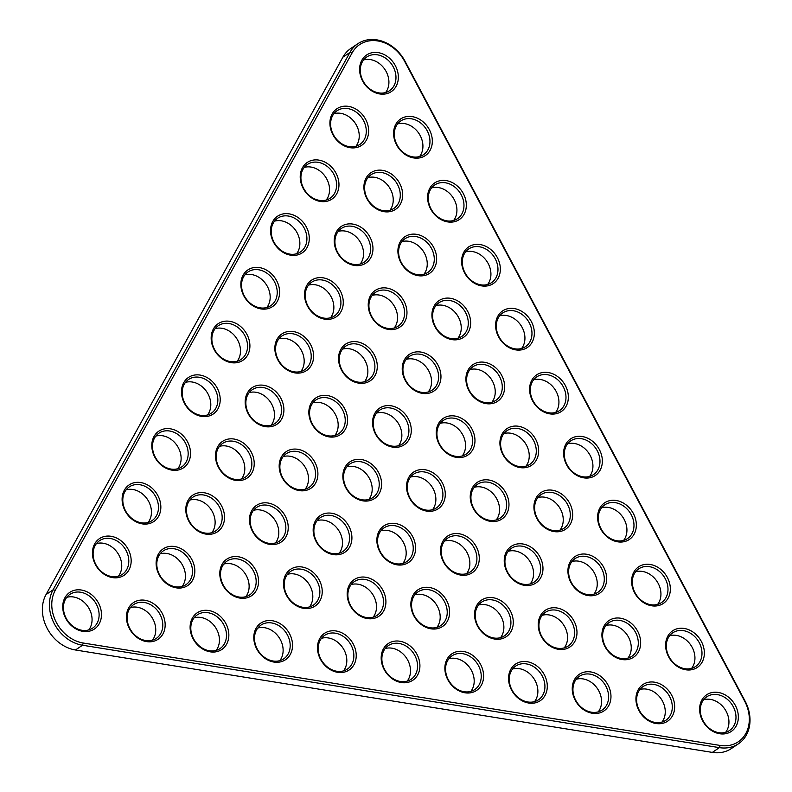 <?xml version="1.0" encoding="UTF-8"?>
<svg xmlns="http://www.w3.org/2000/svg" width="792" height="792" viewBox="0 0 792 792"><rect width="100%" height="100%" fill="white"/><g stroke="black" fill="none" stroke-linecap="round" stroke-linejoin="round"><path stroke-width="1.19" d="M745.104 701.098L405.078 61.301A36.333 29.611 56 0 0 357.796 43.758A36.333 29.611 56 0 0 349.925 52.44L53.074 589.822A36.333 29.611 56 0 0 82.516 645.232L719.393 747.638A36.333 29.611 56 0 0 738.481 743.767A36.333 29.611 56 0 0 745.104 701.098L744.648 701.138A34.581 28.195 -124 0 1 720.176 745.45L83.299 643.035A34.581 28.195 -124 0 1 55.262 590.288L352.113 52.896A34.581 28.195 -124 0 1 404.623 61.34L744.648 701.138M720.176 745.45L719.393 747.638L712.345 752.4A36.333 29.611 56 0 0 731.432 748.519L738.481 743.767M357.796 43.758L350.747 48.51A36.333 29.611 56 0 0 342.877 57.192L46.025 594.584A36.333 29.611 56 0 0 75.468 649.994L712.345 752.4M389.298 92.743A22.087 18.008 56 0 0 387.991 56.955A22.087 18.008 56 0 0 359.608 70.181A22.087 18.008 56 0 0 389.298 92.743M359.618 146.48A22.087 18.008 56 0 0 358.301 110.702A22.087 18.008 56 0 0 329.918 123.918A22.087 18.008 56 0 0 359.618 146.48M423.304 156.727A22.087 18.008 56 0 0 421.988 120.938A22.087 18.008 56 0 0 393.604 134.165A22.087 18.008 56 0 0 423.304 156.727M393.614 210.464A22.087 18.008 56 0 0 392.307 174.676A22.087 18.008 56 0 0 363.924 187.902A22.087 18.008 56 0 0 393.614 210.464M397.93 328.185A22.087 18.008 56 0 0 396.624 292.397A22.087 18.008 56 0 0 368.24 305.623A22.087 18.008 56 0 0 397.93 328.185M363.934 264.201A22.087 18.008 56 0 0 362.617 228.413A22.087 18.008 56 0 0 334.234 241.639A22.087 18.008 56 0 0 363.934 264.201M427.621 274.448A22.087 18.008 56 0 0 426.304 238.659A22.087 18.008 56 0 0 397.921 251.886A22.087 18.008 56 0 0 427.621 274.448M525.314 348.668A22.087 18.008 56 0 0 523.997 312.88A22.087 18.008 56 0 0 495.614 326.106A22.087 18.008 56 0 0 525.314 348.668M270.557 307.702A22.087 18.008 56 0 0 269.25 271.913A22.087 18.008 56 0 0 240.857 285.14A22.087 18.008 56 0 0 270.557 307.702M334.244 317.938A22.087 18.008 56 0 0 332.937 282.16A22.087 18.008 56 0 0 304.544 295.376A22.087 18.008 56 0 0 334.244 317.938M300.247 253.965A22.087 18.008 56 0 0 298.93 218.176A22.087 18.008 56 0 0 270.547 231.403A22.087 18.008 56 0 0 300.247 253.965M491.307 284.684A22.087 18.008 56 0 0 489.991 248.896A22.087 18.008 56 0 0 461.607 262.122A22.087 18.008 56 0 0 491.307 284.684M329.927 200.227A22.087 18.008 56 0 0 328.621 164.439A22.087 18.008 56 0 0 300.227 177.665A22.087 18.008 56 0 0 329.927 200.227M457.301 220.701A22.087 18.008 56 0 0 455.994 184.922A22.087 18.008 56 0 0 427.611 198.139A22.087 18.008 56 0 0 457.301 220.701M461.617 338.422A22.087 18.008 56 0 0 460.31 302.633A22.087 18.008 56 0 0 431.927 315.86A22.087 18.008 56 0 0 461.617 338.422M559.31 412.642A22.087 18.008 56 0 0 558.004 376.853A22.087 18.008 56 0 0 529.61 390.08A22.087 18.008 56 0 0 559.31 412.642M240.877 361.439A22.087 18.008 56 0 0 239.56 325.651A22.087 18.008 56 0 0 211.177 338.877A22.087 18.008 56 0 0 240.877 361.439M304.564 371.686A22.087 18.008 56 0 0 303.247 335.897A22.087 18.008 56 0 0 274.864 349.123A22.087 18.008 56 0 0 304.564 371.686M431.937 392.159A22.087 18.008 56 0 0 430.62 356.38A22.087 18.008 56 0 0 402.237 369.597A22.087 18.008 56 0 0 431.937 392.159M495.624 402.405A22.087 18.008 56 0 0 494.307 366.617A22.087 18.008 56 0 0 465.924 379.843A22.087 18.008 56 0 0 495.624 402.405M368.25 381.922A22.087 18.008 56 0 0 366.934 346.134A22.087 18.008 56 0 0 338.55 359.36A22.087 18.008 56 0 0 368.25 381.922M185.813 586.634A22.087 18.008 56 0 0 184.506 550.856A22.087 18.008 56 0 0 156.123 564.072A22.087 18.008 56 0 0 185.813 586.634M211.187 415.176A22.087 18.008 56 0 0 209.87 379.398A22.087 18.008 56 0 0 181.487 392.614A22.087 18.008 56 0 0 211.187 415.176M665.636 722.304A22.087 18.008 56 0 0 664.32 686.516A22.087 18.008 56 0 0 635.936 699.742A22.087 18.008 56 0 0 665.636 722.304M593.317 476.626A22.087 18.008 56 0 0 592 440.837A22.087 18.008 56 0 0 563.617 454.063A22.087 18.008 56 0 0 593.317 476.626M627.313 540.609A22.087 18.008 56 0 0 626.007 504.821A22.087 18.008 56 0 0 597.613 518.037A22.087 18.008 56 0 0 627.313 540.609M601.95 712.058A22.087 18.008 56 0 0 600.633 676.279A22.087 18.008 56 0 0 572.25 689.495A22.087 18.008 56 0 0 601.95 712.058M695.317 668.567A22.087 18.008 56 0 0 694.01 632.778A22.087 18.008 56 0 0 665.626 646.005A22.087 18.008 56 0 0 695.317 668.567M181.497 468.923A22.087 18.008 56 0 0 180.19 433.135A22.087 18.008 56 0 0 151.807 446.351A22.087 18.008 56 0 0 181.497 468.923M631.63 658.32A22.087 18.008 56 0 0 630.323 622.542A22.087 18.008 56 0 0 601.93 635.758A22.087 18.008 56 0 0 631.63 658.32M219.82 650.618A22.087 18.008 56 0 0 218.503 614.83A22.087 18.008 56 0 0 190.12 628.056A22.087 18.008 56 0 0 219.82 650.618M156.133 640.381A22.087 18.008 56 0 0 154.816 604.593A22.087 18.008 56 0 0 126.433 617.809A22.087 18.008 56 0 0 156.133 640.381M661.32 604.583A22.087 18.008 56 0 0 660.003 568.795A22.087 18.008 56 0 0 631.62 582.021A22.087 18.008 56 0 0 661.32 604.583M597.633 594.346A22.087 18.008 56 0 0 596.317 558.558A22.087 18.008 56 0 0 567.933 571.784A22.087 18.008 56 0 0 597.633 594.346M215.503 532.897A22.087 18.008 56 0 0 214.186 497.109A22.087 18.008 56 0 0 185.803 510.335A22.087 18.008 56 0 0 215.503 532.897M151.816 522.661A22.087 18.008 56 0 0 150.5 486.872A22.087 18.008 56 0 0 122.116 500.099A22.087 18.008 56 0 0 151.816 522.661M122.126 576.398A22.087 18.008 56 0 0 120.82 540.609A22.087 18.008 56 0 0 92.436 553.836A22.087 18.008 56 0 0 122.126 576.398M563.627 530.363A22.087 18.008 56 0 0 562.32 494.574A22.087 18.008 56 0 0 533.927 507.801A22.087 18.008 56 0 0 563.627 530.363M249.51 596.881A22.087 18.008 56 0 0 248.193 561.092A22.087 18.008 56 0 0 219.81 574.319A22.087 18.008 56 0 0 249.51 596.881M245.193 479.16A22.087 18.008 56 0 0 243.877 443.372A22.087 18.008 56 0 0 215.493 456.598A22.087 18.008 56 0 0 245.193 479.16M567.943 648.084A22.087 18.008 56 0 0 566.636 612.295A22.087 18.008 56 0 0 538.243 625.522A22.087 18.008 56 0 0 567.943 648.084M402.247 445.906A22.087 18.008 56 0 0 400.94 410.117A22.087 18.008 56 0 0 372.557 423.344A22.087 18.008 56 0 0 402.247 445.906M440.57 627.601A22.087 18.008 56 0 0 439.253 591.812A22.087 18.008 56 0 0 410.87 605.038A22.087 18.008 56 0 0 440.57 627.601M410.88 681.338A22.087 18.008 56 0 0 409.573 645.549A22.087 18.008 56 0 0 381.19 658.776A22.087 18.008 56 0 0 410.88 681.338M406.563 563.617A22.087 18.008 56 0 0 405.257 527.838A22.087 18.008 56 0 0 376.873 541.055A22.087 18.008 56 0 0 406.563 563.617M376.883 617.364A22.087 18.008 56 0 0 375.566 581.576A22.087 18.008 56 0 0 347.183 594.802A22.087 18.008 56 0 0 376.883 617.364M372.567 499.643A22.087 18.008 56 0 0 371.25 463.855A22.087 18.008 56 0 0 342.867 477.081A22.087 18.008 56 0 0 372.567 499.643M436.253 509.88A22.087 18.008 56 0 0 434.937 474.091A22.087 18.008 56 0 0 406.553 487.318A22.087 18.008 56 0 0 436.253 509.88M499.94 520.126A22.087 18.008 56 0 0 498.623 484.338A22.087 18.008 56 0 0 470.24 497.564A22.087 18.008 56 0 0 499.94 520.126M529.63 466.379A22.087 18.008 56 0 0 528.313 430.601A22.087 18.008 56 0 0 499.93 443.817A22.087 18.008 56 0 0 529.63 466.379M465.934 456.142A22.087 18.008 56 0 0 464.627 420.354A22.087 18.008 56 0 0 436.243 433.58A22.087 18.008 56 0 0 465.934 456.142M347.193 671.101A22.087 18.008 56 0 0 345.886 635.313A22.087 18.008 56 0 0 317.493 648.539A22.087 18.008 56 0 0 347.193 671.101M470.25 573.863A22.087 18.008 56 0 0 468.943 538.075A22.087 18.008 56 0 0 440.56 551.301A22.087 18.008 56 0 0 470.25 573.863M274.873 425.423A22.087 18.008 56 0 0 273.567 389.634A22.087 18.008 56 0 0 245.173 402.861A22.087 18.008 56 0 0 274.873 425.423M533.947 584.1A22.087 18.008 56 0 0 532.63 548.312A22.087 18.008 56 0 0 504.247 561.538A22.087 18.008 56 0 0 533.947 584.1M504.257 637.837A22.087 18.008 56 0 0 502.94 602.059A22.087 18.008 56 0 0 474.557 615.275A22.087 18.008 56 0 0 504.257 637.837M338.56 435.659A22.087 18.008 56 0 0 337.253 399.871A22.087 18.008 56 0 0 308.86 413.097A22.087 18.008 56 0 0 338.56 435.659M474.566 691.584A22.087 18.008 56 0 0 473.26 655.796A22.087 18.008 56 0 0 444.876 669.022A22.087 18.008 56 0 0 474.566 691.584M538.263 701.821A22.087 18.008 56 0 0 536.946 666.032A22.087 18.008 56 0 0 508.563 679.259A22.087 18.008 56 0 0 538.263 701.821M308.88 489.397A22.087 18.008 56 0 0 307.563 453.618A22.087 18.008 56 0 0 279.18 466.834A22.087 18.008 56 0 0 308.88 489.397M729.323 732.541A22.087 18.008 56 0 0 728.006 696.762A22.087 18.008 56 0 0 699.623 709.978A22.087 18.008 56 0 0 729.323 732.541M279.19 543.144A22.087 18.008 56 0 0 277.883 507.355A22.087 18.008 56 0 0 249.49 520.572A22.087 18.008 56 0 0 279.19 543.144M313.196 607.117A22.087 18.008 56 0 0 311.88 571.329A22.087 18.008 56 0 0 283.496 584.555A22.087 18.008 56 0 0 313.196 607.117M342.877 553.38A22.087 18.008 56 0 0 341.57 517.592A22.087 18.008 56 0 0 313.177 530.818A22.087 18.008 56 0 0 342.877 553.38M283.506 660.855A22.087 18.008 56 0 0 282.2 625.076A22.087 18.008 56 0 0 253.806 638.293A22.087 18.008 56 0 0 283.506 660.855M92.446 630.135A22.087 18.008 56 0 0 91.129 594.346A22.087 18.008 56 0 0 62.746 607.573A22.087 18.008 56 0 0 92.446 630.135M387.644 91.773A20.345 16.582 56 0 0 389.515 90.724A20.345 16.582 56 0 0 391.872 64.578A20.345 16.582 56 0 0 366.745 57.004A20.345 16.582 56 0 0 363.677 82.031A20.345 16.582 56 0 0 387.644 91.773M357.964 145.51A20.345 16.582 56 0 0 359.825 144.461A20.345 16.582 56 0 0 362.182 118.315A20.345 16.582 56 0 0 337.055 110.741A20.345 16.582 56 0 0 333.996 135.769A20.345 16.582 56 0 0 357.964 145.51M421.651 155.757A20.345 16.582 56 0 0 423.512 154.697A20.345 16.582 56 0 0 425.868 128.561A20.345 16.582 56 0 0 400.742 120.978A20.345 16.582 56 0 0 397.683 146.015A20.345 16.582 56 0 0 421.651 155.757M391.961 209.494A20.345 16.582 56 0 0 393.832 208.435A20.345 16.582 56 0 0 396.188 182.299A20.345 16.582 56 0 0 371.062 174.725A20.345 16.582 56 0 0 367.993 199.752A20.345 16.582 56 0 0 391.961 209.494M396.277 327.215A20.345 16.582 56 0 0 398.148 326.155A20.345 16.582 56 0 0 400.505 300.019A20.345 16.582 56 0 0 375.378 292.436A20.345 16.582 56 0 0 372.309 317.473A20.345 16.582 56 0 0 396.277 327.215M362.281 263.231A20.345 16.582 56 0 0 364.142 262.182A20.345 16.582 56 0 0 366.498 236.036A20.345 16.582 56 0 0 341.372 228.462A20.345 16.582 56 0 0 338.313 253.49A20.345 16.582 56 0 0 362.281 263.231M425.967 273.478A20.345 16.582 56 0 0 427.828 272.418A20.345 16.582 56 0 0 430.185 246.282A20.345 16.582 56 0 0 405.058 238.699A20.345 16.582 56 0 0 401.999 263.736A20.345 16.582 56 0 0 425.967 273.478M523.661 347.698A20.345 16.582 56 0 0 525.522 346.639A20.345 16.582 56 0 0 527.878 320.503A20.345 16.582 56 0 0 502.752 312.919A20.345 16.582 56 0 0 499.683 337.956A20.345 16.582 56 0 0 523.661 347.698M268.904 306.732A20.345 16.582 56 0 0 270.765 305.672A20.345 16.582 56 0 0 273.131 279.536A20.345 16.582 56 0 0 247.995 271.953A20.345 16.582 56 0 0 244.936 296.99A20.345 16.582 56 0 0 268.904 306.732M332.59 316.968A20.345 16.582 56 0 0 334.462 315.919A20.345 16.582 56 0 0 336.818 289.773A20.345 16.582 56 0 0 311.682 282.2A20.345 16.582 56 0 0 308.623 307.227A20.345 16.582 56 0 0 332.59 316.968M298.594 252.995A20.345 16.582 56 0 0 300.455 251.935A20.345 16.582 56 0 0 302.811 225.799A20.345 16.582 56 0 0 277.685 218.216A20.345 16.582 56 0 0 274.626 243.253A20.345 16.582 56 0 0 298.594 252.995M489.654 283.714A20.345 16.582 56 0 0 491.515 282.665A20.345 16.582 56 0 0 493.871 256.519A20.345 16.582 56 0 0 468.745 248.945A20.345 16.582 56 0 0 465.686 273.973A20.345 16.582 56 0 0 489.654 283.714M328.274 199.257A20.345 16.582 56 0 0 330.145 198.198A20.345 16.582 56 0 0 332.501 172.062A20.345 16.582 56 0 0 307.365 164.479A20.345 16.582 56 0 0 304.306 189.516A20.345 16.582 56 0 0 328.274 199.257M455.647 219.73A20.345 16.582 56 0 0 457.519 218.681A20.345 16.582 56 0 0 459.875 192.545A20.345 16.582 56 0 0 434.749 184.962A20.345 16.582 56 0 0 431.68 209.999A20.345 16.582 56 0 0 455.647 219.73M459.964 337.451A20.345 16.582 56 0 0 461.835 336.402A20.345 16.582 56 0 0 464.191 310.256A20.345 16.582 56 0 0 439.065 302.683A20.345 16.582 56 0 0 435.996 327.71A20.345 16.582 56 0 0 459.964 337.451M557.657 411.672A20.345 16.582 56 0 0 559.518 410.622A20.345 16.582 56 0 0 561.884 384.476A20.345 16.582 56 0 0 536.748 376.903A20.345 16.582 56 0 0 533.689 401.93A20.345 16.582 56 0 0 557.657 411.672M239.224 360.469A20.345 16.582 56 0 0 241.085 359.42A20.345 16.582 56 0 0 243.441 333.274A20.345 16.582 56 0 0 218.315 325.7A20.345 16.582 56 0 0 215.246 350.727A20.345 16.582 56 0 0 239.224 360.469M302.91 370.715A20.345 16.582 56 0 0 304.772 369.656A20.345 16.582 56 0 0 307.128 343.52A20.345 16.582 56 0 0 282.002 335.937A20.345 16.582 56 0 0 278.942 360.974A20.345 16.582 56 0 0 302.91 370.715M430.284 391.189A20.345 16.582 56 0 0 432.145 390.139A20.345 16.582 56 0 0 434.501 363.993A20.345 16.582 56 0 0 409.375 356.42A20.345 16.582 56 0 0 406.316 381.447A20.345 16.582 56 0 0 430.284 391.189M493.97 401.435A20.345 16.582 56 0 0 495.832 400.376A20.345 16.582 56 0 0 498.188 374.24A20.345 16.582 56 0 0 473.062 366.656A20.345 16.582 56 0 0 470.002 391.693A20.345 16.582 56 0 0 493.97 401.435M366.597 380.952A20.345 16.582 56 0 0 368.458 379.893A20.345 16.582 56 0 0 370.814 353.757A20.345 16.582 56 0 0 345.688 346.183A20.345 16.582 56 0 0 342.629 371.21A20.345 16.582 56 0 0 366.597 380.952M184.16 585.664A20.345 16.582 56 0 0 186.031 584.615A20.345 16.582 56 0 0 188.387 558.469A20.345 16.582 56 0 0 163.261 550.895A20.345 16.582 56 0 0 160.192 575.923A20.345 16.582 56 0 0 184.16 585.664M209.534 414.206A20.345 16.582 56 0 0 211.395 413.157A20.345 16.582 56 0 0 213.751 387.011A20.345 16.582 56 0 0 188.625 379.437A20.345 16.582 56 0 0 185.566 404.464A20.345 16.582 56 0 0 209.534 414.206M663.983 721.334A20.345 16.582 56 0 0 665.844 720.274A20.345 16.582 56 0 0 668.201 694.139A20.345 16.582 56 0 0 643.074 686.555A20.345 16.582 56 0 0 640.015 711.592A20.345 16.582 56 0 0 663.983 721.334M591.664 475.655A20.345 16.582 56 0 0 593.525 474.596A20.345 16.582 56 0 0 595.881 448.46A20.345 16.582 56 0 0 570.755 440.877A20.345 16.582 56 0 0 567.696 465.914A20.345 16.582 56 0 0 591.664 475.655M625.66 539.639A20.345 16.582 56 0 0 627.531 538.58A20.345 16.582 56 0 0 629.888 512.444A20.345 16.582 56 0 0 604.751 504.86A20.345 16.582 56 0 0 601.692 529.898A20.345 16.582 56 0 0 625.66 539.639M600.296 711.087A20.345 16.582 56 0 0 602.158 710.038A20.345 16.582 56 0 0 604.514 683.902A20.345 16.582 56 0 0 579.388 676.318A20.345 16.582 56 0 0 576.328 701.356A20.345 16.582 56 0 0 600.296 711.087M693.663 667.597A20.345 16.582 56 0 0 695.534 666.537A20.345 16.582 56 0 0 697.891 640.401A20.345 16.582 56 0 0 672.764 632.818A20.345 16.582 56 0 0 669.695 657.855A20.345 16.582 56 0 0 693.663 667.597M179.843 467.953A20.345 16.582 56 0 0 181.715 466.894A20.345 16.582 56 0 0 184.071 440.758A20.345 16.582 56 0 0 158.945 433.175A20.345 16.582 56 0 0 155.875 458.212A20.345 16.582 56 0 0 179.843 467.953M629.977 657.35A20.345 16.582 56 0 0 631.848 656.301A20.345 16.582 56 0 0 634.204 630.155A20.345 16.582 56 0 0 609.078 622.581A20.345 16.582 56 0 0 606.009 647.608A20.345 16.582 56 0 0 629.977 657.35M218.166 649.648A20.345 16.582 56 0 0 220.028 648.589A20.345 16.582 56 0 0 222.394 622.453A20.345 16.582 56 0 0 197.257 614.869A20.345 16.582 56 0 0 194.198 639.906A20.345 16.582 56 0 0 218.166 649.648M154.48 639.411A20.345 16.582 56 0 0 156.341 638.352A20.345 16.582 56 0 0 158.697 612.216A20.345 16.582 56 0 0 133.571 604.633A20.345 16.582 56 0 0 130.512 629.67A20.345 16.582 56 0 0 154.48 639.411M659.667 603.613A20.345 16.582 56 0 0 661.528 602.563A20.345 16.582 56 0 0 663.884 576.418A20.345 16.582 56 0 0 638.758 568.844A20.345 16.582 56 0 0 635.699 593.871A20.345 16.582 56 0 0 659.667 603.613M595.98 593.376A20.345 16.582 56 0 0 597.841 592.317A20.345 16.582 56 0 0 600.197 566.181A20.345 16.582 56 0 0 575.071 558.598A20.345 16.582 56 0 0 572.012 583.635A20.345 16.582 56 0 0 595.98 593.376M213.85 531.927A20.345 16.582 56 0 0 215.711 530.878A20.345 16.582 56 0 0 218.067 504.732A20.345 16.582 56 0 0 192.941 497.158A20.345 16.582 56 0 0 189.882 522.185A20.345 16.582 56 0 0 213.85 531.927M150.163 521.69A20.345 16.582 56 0 0 152.024 520.631A20.345 16.582 56 0 0 154.381 494.495A20.345 16.582 56 0 0 129.254 486.912A20.345 16.582 56 0 0 126.195 511.949A20.345 16.582 56 0 0 150.163 521.69M120.473 575.428A20.345 16.582 56 0 0 122.344 574.368A20.345 16.582 56 0 0 124.7 548.232A20.345 16.582 56 0 0 99.574 540.649A20.345 16.582 56 0 0 96.505 565.686A20.345 16.582 56 0 0 120.473 575.428M561.973 529.393A20.345 16.582 56 0 0 563.835 528.343A20.345 16.582 56 0 0 566.201 502.197A20.345 16.582 56 0 0 541.065 494.624A20.345 16.582 56 0 0 538.006 519.651A20.345 16.582 56 0 0 561.973 529.393M247.856 595.911A20.345 16.582 56 0 0 249.718 594.851A20.345 16.582 56 0 0 252.074 568.715A20.345 16.582 56 0 0 226.948 561.132A20.345 16.582 56 0 0 223.879 586.169A20.345 16.582 56 0 0 247.856 595.911M243.54 478.19A20.345 16.582 56 0 0 245.401 477.13A20.345 16.582 56 0 0 247.757 450.995A20.345 16.582 56 0 0 222.631 443.411A20.345 16.582 56 0 0 219.562 468.448A20.345 16.582 56 0 0 243.54 478.19M566.29 647.113A20.345 16.582 56 0 0 568.151 646.054A20.345 16.582 56 0 0 570.517 619.918A20.345 16.582 56 0 0 545.381 612.335A20.345 16.582 56 0 0 542.322 637.372A20.345 16.582 56 0 0 566.29 647.113M400.594 444.936A20.345 16.582 56 0 0 402.465 443.876A20.345 16.582 56 0 0 404.821 417.74A20.345 16.582 56 0 0 379.695 410.157A20.345 16.582 56 0 0 376.626 435.194A20.345 16.582 56 0 0 400.594 444.936M438.917 626.63A20.345 16.582 56 0 0 440.778 625.571A20.345 16.582 56 0 0 443.134 599.435A20.345 16.582 56 0 0 418.008 591.862A20.345 16.582 56 0 0 414.949 616.889A20.345 16.582 56 0 0 438.917 626.63M409.226 680.368A20.345 16.582 56 0 0 411.097 679.318A20.345 16.582 56 0 0 413.454 653.172A20.345 16.582 56 0 0 388.327 645.599A20.345 16.582 56 0 0 385.258 670.626A20.345 16.582 56 0 0 409.226 680.368M404.91 562.647A20.345 16.582 56 0 0 406.781 561.597A20.345 16.582 56 0 0 409.137 535.451A20.345 16.582 56 0 0 384.011 527.878A20.345 16.582 56 0 0 380.942 552.905A20.345 16.582 56 0 0 404.91 562.647M375.23 616.394A20.345 16.582 56 0 0 377.091 615.334A20.345 16.582 56 0 0 379.447 589.198A20.345 16.582 56 0 0 354.321 581.615A20.345 16.582 56 0 0 351.262 606.652A20.345 16.582 56 0 0 375.23 616.394M370.913 498.673A20.345 16.582 56 0 0 372.775 497.614A20.345 16.582 56 0 0 375.131 471.478A20.345 16.582 56 0 0 350.005 463.894A20.345 16.582 56 0 0 346.945 488.931A20.345 16.582 56 0 0 370.913 498.673M434.6 508.909A20.345 16.582 56 0 0 436.461 507.86A20.345 16.582 56 0 0 438.817 481.714A20.345 16.582 56 0 0 413.691 474.141A20.345 16.582 56 0 0 410.632 499.168A20.345 16.582 56 0 0 434.6 508.909M498.287 519.156A20.345 16.582 56 0 0 500.148 518.097A20.345 16.582 56 0 0 502.504 491.961A20.345 16.582 56 0 0 477.378 484.377A20.345 16.582 56 0 0 474.319 509.414A20.345 16.582 56 0 0 498.287 519.156M527.977 465.409A20.345 16.582 56 0 0 529.838 464.36A20.345 16.582 56 0 0 532.194 438.224A20.345 16.582 56 0 0 507.068 430.64A20.345 16.582 56 0 0 503.999 455.677A20.345 16.582 56 0 0 527.977 465.409M464.28 455.172A20.345 16.582 56 0 0 466.151 454.123A20.345 16.582 56 0 0 468.508 427.977A20.345 16.582 56 0 0 443.381 420.403A20.345 16.582 56 0 0 440.312 445.431A20.345 16.582 56 0 0 464.28 455.172M345.54 670.131A20.345 16.582 56 0 0 347.411 669.072A20.345 16.582 56 0 0 349.767 642.936A20.345 16.582 56 0 0 324.641 635.352A20.345 16.582 56 0 0 321.572 660.389A20.345 16.582 56 0 0 345.54 670.131M468.597 572.893A20.345 16.582 56 0 0 470.468 571.834A20.345 16.582 56 0 0 472.824 545.698A20.345 16.582 56 0 0 447.698 538.114A20.345 16.582 56 0 0 444.629 563.152A20.345 16.582 56 0 0 468.597 572.893M273.22 424.453A20.345 16.582 56 0 0 275.081 423.393A20.345 16.582 56 0 0 277.447 397.257A20.345 16.582 56 0 0 252.311 389.674A20.345 16.582 56 0 0 249.252 414.711A20.345 16.582 56 0 0 273.22 424.453M532.293 583.13A20.345 16.582 56 0 0 534.154 582.08A20.345 16.582 56 0 0 536.511 555.934A20.345 16.582 56 0 0 511.384 548.361A20.345 16.582 56 0 0 508.316 573.388A20.345 16.582 56 0 0 532.293 583.13M502.603 636.867A20.345 16.582 56 0 0 504.464 635.818A20.345 16.582 56 0 0 506.821 609.672A20.345 16.582 56 0 0 481.694 602.098A20.345 16.582 56 0 0 478.635 627.135A20.345 16.582 56 0 0 502.603 636.867M336.907 434.689A20.345 16.582 56 0 0 338.778 433.64A20.345 16.582 56 0 0 341.134 407.494A20.345 16.582 56 0 0 316.008 399.92A20.345 16.582 56 0 0 312.939 424.948A20.345 16.582 56 0 0 336.907 434.689M472.913 690.614A20.345 16.582 56 0 0 474.784 689.555A20.345 16.582 56 0 0 477.14 663.419A20.345 16.582 56 0 0 452.014 655.835A20.345 16.582 56 0 0 448.945 680.872A20.345 16.582 56 0 0 472.913 690.614M536.61 700.851A20.345 16.582 56 0 0 538.471 699.801A20.345 16.582 56 0 0 540.827 673.655A20.345 16.582 56 0 0 515.701 666.082A20.345 16.582 56 0 0 512.632 691.109A20.345 16.582 56 0 0 536.61 700.851M307.227 488.426A20.345 16.582 56 0 0 309.088 487.377A20.345 16.582 56 0 0 311.444 461.231A20.345 16.582 56 0 0 286.318 453.658A20.345 16.582 56 0 0 283.259 478.685A20.345 16.582 56 0 0 307.227 488.426M727.67 731.57A20.345 16.582 56 0 0 729.531 730.521A20.345 16.582 56 0 0 731.887 704.375A20.345 16.582 56 0 0 706.761 696.802A20.345 16.582 56 0 0 703.702 721.829A20.345 16.582 56 0 0 727.67 731.57M277.537 542.173A20.345 16.582 56 0 0 279.408 541.114A20.345 16.582 56 0 0 281.764 514.978A20.345 16.582 56 0 0 256.628 507.395A20.345 16.582 56 0 0 253.569 532.432A20.345 16.582 56 0 0 277.537 542.173M311.543 606.147A20.345 16.582 56 0 0 313.404 605.098A20.345 16.582 56 0 0 315.76 578.952A20.345 16.582 56 0 0 290.634 571.378A20.345 16.582 56 0 0 287.575 596.406A20.345 16.582 56 0 0 311.543 606.147M341.223 552.41A20.345 16.582 56 0 0 343.094 551.351A20.345 16.582 56 0 0 345.451 525.215A20.345 16.582 56 0 0 320.324 517.641A20.345 16.582 56 0 0 317.255 542.668A20.345 16.582 56 0 0 341.223 552.41M281.853 659.885A20.345 16.582 56 0 0 283.724 658.835A20.345 16.582 56 0 0 286.08 632.689A20.345 16.582 56 0 0 260.944 625.116A20.345 16.582 56 0 0 257.885 650.143A20.345 16.582 56 0 0 281.853 659.885M90.793 629.165A20.345 16.582 56 0 0 92.654 628.115A20.345 16.582 56 0 0 95.01 601.969A20.345 16.582 56 0 0 69.884 594.396A20.345 16.582 56 0 0 66.825 619.423A20.345 16.582 56 0 0 90.793 629.165M385.605 92.535A20.345 16.582 56 0 0 384.823 69.34A20.345 16.582 56 0 0 363.597 59.944M355.925 146.273A20.345 16.582 56 0 0 355.143 123.077A20.345 16.582 56 0 0 333.917 113.682M419.612 156.519A20.345 16.582 56 0 0 418.829 133.323A20.345 16.582 56 0 0 397.604 123.928M389.921 210.256A20.345 16.582 56 0 0 389.139 187.06A20.345 16.582 56 0 0 367.914 177.665M394.238 327.977A20.345 16.582 56 0 0 393.456 304.772A20.345 16.582 56 0 0 372.23 295.386M360.241 263.993A20.345 16.582 56 0 0 359.459 240.798A20.345 16.582 56 0 0 338.233 231.403M423.928 274.24A20.345 16.582 56 0 0 423.146 251.034A20.345 16.582 56 0 0 401.92 241.639M521.621 348.46A20.345 16.582 56 0 0 520.829 325.255A20.345 16.582 56 0 0 499.603 315.86M266.864 307.494A20.345 16.582 56 0 0 266.082 284.298A20.345 16.582 56 0 0 244.857 274.903M330.551 317.731A20.345 16.582 56 0 0 329.769 294.535A20.345 16.582 56 0 0 308.543 285.14M296.555 253.757A20.345 16.582 56 0 0 295.762 230.551A20.345 16.582 56 0 0 274.547 221.166M487.615 284.477A20.345 16.582 56 0 0 486.832 261.281A20.345 16.582 56 0 0 465.607 251.886M326.235 200.01A20.345 16.582 56 0 0 325.453 176.814A20.345 16.582 56 0 0 304.227 167.419M453.618 220.493A20.345 16.582 56 0 0 452.826 197.297A20.345 16.582 56 0 0 431.6 187.902M457.934 338.214A20.345 16.582 56 0 0 457.142 315.018A20.345 16.582 56 0 0 435.917 305.623M555.618 412.434A20.345 16.582 56 0 0 554.836 389.238A20.345 16.582 56 0 0 533.61 379.843M237.184 361.231A20.345 16.582 56 0 0 236.392 338.036A20.345 16.582 56 0 0 215.167 328.64M300.871 371.468A20.345 16.582 56 0 0 300.079 348.272A20.345 16.582 56 0 0 278.863 338.877M428.244 391.951A20.345 16.582 56 0 0 427.462 368.755A20.345 16.582 56 0 0 406.237 359.36M491.931 402.197A20.345 16.582 56 0 0 491.149 379.002A20.345 16.582 56 0 0 469.923 369.607M364.558 381.714A20.345 16.582 56 0 0 363.775 358.519A20.345 16.582 56 0 0 342.55 349.123M182.13 586.427A20.345 16.582 56 0 0 181.338 563.231A20.345 16.582 56 0 0 160.113 553.836M207.494 414.968A20.345 16.582 56 0 0 206.712 391.773A20.345 16.582 56 0 0 185.486 382.378M661.944 722.096A20.345 16.582 56 0 0 661.162 698.9A20.345 16.582 56 0 0 639.936 689.505M589.624 476.418A20.345 16.582 56 0 0 588.832 453.222A20.345 16.582 56 0 0 567.616 443.827M623.621 540.392A20.345 16.582 56 0 0 622.839 517.196A20.345 16.582 56 0 0 601.613 507.801M598.257 711.85A20.345 16.582 56 0 0 597.465 688.654A20.345 16.582 56 0 0 576.249 679.259M691.624 668.359A20.345 16.582 56 0 0 690.842 645.153A20.345 16.582 56 0 0 669.616 635.758M177.814 468.706A20.345 16.582 56 0 0 177.022 445.51A20.345 16.582 56 0 0 155.796 436.115M627.937 658.112A20.345 16.582 56 0 0 627.155 634.917A20.345 16.582 56 0 0 605.929 625.522M216.127 650.41A20.345 16.582 56 0 0 215.345 627.214A20.345 16.582 56 0 0 194.119 617.819M152.44 640.164A20.345 16.582 56 0 0 151.658 616.968A20.345 16.582 56 0 0 130.433 607.573M657.627 604.375A20.345 16.582 56 0 0 656.845 581.179A20.345 16.582 56 0 0 635.62 571.784M593.941 594.139A20.345 16.582 56 0 0 593.149 570.933A20.345 16.582 56 0 0 571.933 561.538M211.81 532.689A20.345 16.582 56 0 0 211.028 509.494A20.345 16.582 56 0 0 189.803 500.099M148.124 522.453A20.345 16.582 56 0 0 147.342 499.247A20.345 16.582 56 0 0 126.116 489.852M118.434 576.19A20.345 16.582 56 0 0 117.652 552.994A20.345 16.582 56 0 0 96.426 543.599M559.934 530.155A20.345 16.582 56 0 0 559.152 506.959A20.345 16.582 56 0 0 537.926 497.564M245.817 596.673A20.345 16.582 56 0 0 245.025 573.467A20.345 16.582 56 0 0 223.799 564.072M241.501 478.952A20.345 16.582 56 0 0 240.709 455.756A20.345 16.582 56 0 0 219.483 446.361M564.25 647.876A20.345 16.582 56 0 0 563.468 624.68A20.345 16.582 56 0 0 542.243 615.285M398.554 445.688A20.345 16.582 56 0 0 397.772 422.492A20.345 16.582 56 0 0 376.547 413.097M436.877 627.393A20.345 16.582 56 0 0 436.095 604.197A20.345 16.582 56 0 0 414.869 594.802M407.187 681.13A20.345 16.582 56 0 0 406.405 657.934A20.345 16.582 56 0 0 385.179 648.539M402.871 563.409A20.345 16.582 56 0 0 402.088 540.213A20.345 16.582 56 0 0 380.863 530.818M373.19 617.146A20.345 16.582 56 0 0 372.408 593.951A20.345 16.582 56 0 0 351.183 584.555M368.874 499.435A20.345 16.582 56 0 0 368.092 476.23A20.345 16.582 56 0 0 346.866 466.844M432.561 509.672A20.345 16.582 56 0 0 431.779 486.476A20.345 16.582 56 0 0 410.553 477.081M496.247 519.918A20.345 16.582 56 0 0 495.465 496.713A20.345 16.582 56 0 0 474.24 487.318M525.938 466.171A20.345 16.582 56 0 0 525.146 442.976A20.345 16.582 56 0 0 503.92 433.58M462.251 455.935A20.345 16.582 56 0 0 461.459 432.739A20.345 16.582 56 0 0 440.233 423.344M343.5 670.893A20.345 16.582 56 0 0 342.718 647.688A20.345 16.582 56 0 0 321.493 638.303M466.567 573.656A20.345 16.582 56 0 0 465.775 550.46A20.345 16.582 56 0 0 444.55 541.065M271.181 425.215A20.345 16.582 56 0 0 270.399 402.009A20.345 16.582 56 0 0 249.173 392.624M530.254 583.892A20.345 16.582 56 0 0 529.462 560.696A20.345 16.582 56 0 0 508.236 551.301M500.564 637.629A20.345 16.582 56 0 0 499.782 614.434A20.345 16.582 56 0 0 478.556 605.038M334.868 435.452A20.345 16.582 56 0 0 334.085 412.256A20.345 16.582 56 0 0 312.86 402.861M470.884 691.366A20.345 16.582 56 0 0 470.092 668.171A20.345 16.582 56 0 0 448.866 658.776M534.57 701.613A20.345 16.582 56 0 0 533.778 678.417A20.345 16.582 56 0 0 512.553 669.022M305.187 489.189A20.345 16.582 56 0 0 304.395 465.993A20.345 16.582 56 0 0 283.18 456.598M725.63 732.333A20.345 16.582 56 0 0 724.848 709.137A20.345 16.582 56 0 0 703.623 699.742M275.497 542.926A20.345 16.582 56 0 0 274.715 519.73A20.345 16.582 56 0 0 253.49 510.335M309.504 606.91A20.345 16.582 56 0 0 308.712 583.714A20.345 16.582 56 0 0 287.496 574.319M339.184 553.172A20.345 16.582 56 0 0 338.402 529.977A20.345 16.582 56 0 0 317.176 520.582M279.814 660.647A20.345 16.582 56 0 0 279.031 637.451A20.345 16.582 56 0 0 257.806 628.056M88.754 629.927A20.345 16.582 56 0 0 87.971 606.731A20.345 16.582 56 0 0 66.746 597.336M352.113 52.896L349.925 52.44L342.877 57.192M83.299 643.035L82.516 645.232L75.468 649.994M55.262 590.288L53.074 589.822L46.025 594.584"/></g></svg>
